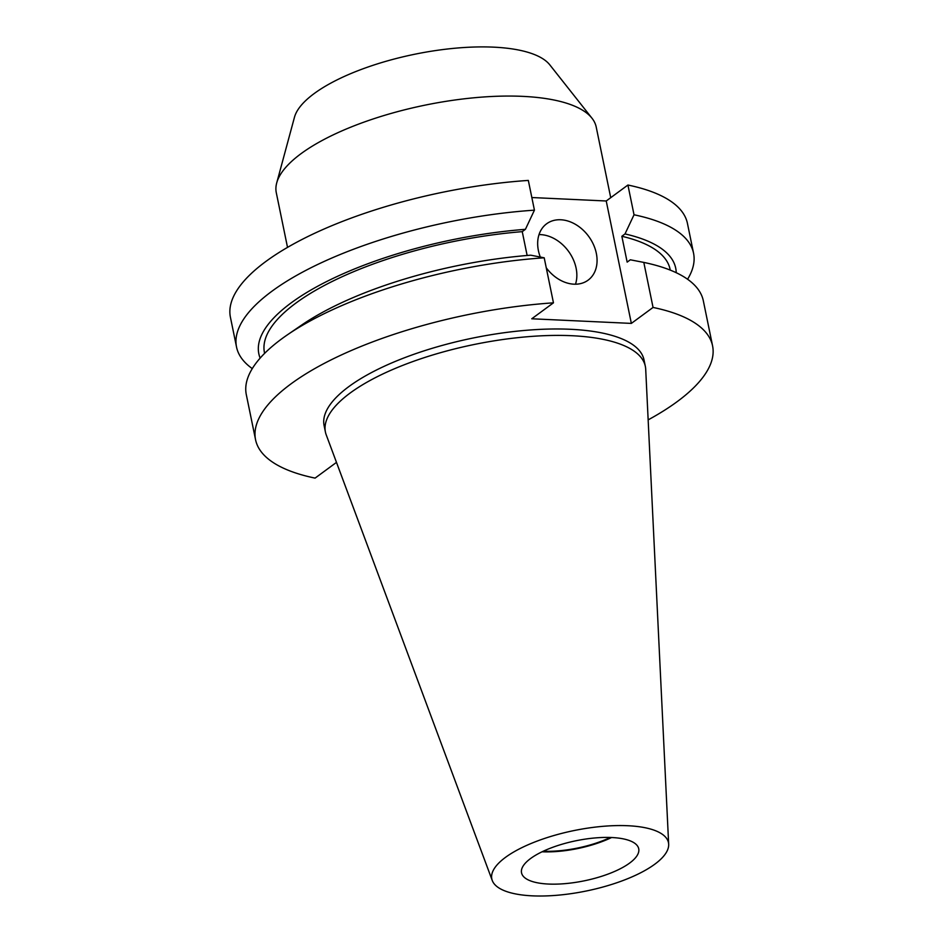 <?xml version="1.0" encoding="UTF-8"?>
<svg xmlns="http://www.w3.org/2000/svg" width="943" height="943" viewBox="0 0 943 943"><rect width="100%" height="100%" fill="white"/><g stroke="black" fill="none" stroke-linecap="round" stroke-linejoin="round"><path stroke-width="1.41" d="M546.268 267.836A34.997 26.392 53.7 0 0 573.981 284.185A34.997 26.392 53.7 0 0 588.102 280.165A34.997 26.392 53.7 0 0 593.453 244.543A34.997 26.392 53.7 0 0 560.755 219.766A34.997 26.392 53.7 0 0 546.634 223.786A34.997 26.392 53.7 0 0 540.292 257.038M575.501 284.208A34.997 26.392 53.7 0 0 568.971 251.946A34.997 26.392 53.7 0 0 540.551 234.618A34.997 26.392 53.7 0 0 539.019 234.595M287.521 247.384L276.287 192.69A163.292 55.849 -11.6 0 1 276.712 182.93A163.292 55.849 -11.6 0 1 522.611 96.363A163.292 55.849 -11.6 0 1 591.98 118.217A163.292 55.849 -11.6 0 1 596.212 127.022L610.722 197.688M276.712 182.93L294.464 117.262A132.256 45.229 -11.6 0 1 493.613 47.15A132.256 45.229 -11.6 0 1 549.804 64.855L591.98 118.217M610.274 837.467A58.325 19.944 -11.6 0 1 543.251 851.234M611.583 837.525A59.81 20.451 -11.6 0 1 542.06 851.788M611.759 837.525A59.81 20.451 -11.6 0 1 638.717 848.759A59.81 20.451 -11.6 0 1 610.133 873.289A59.81 20.451 -11.6 0 1 548.508 884.051A59.81 20.451 -11.6 0 1 521.538 872.817A59.81 20.451 -11.6 0 1 550.134 848.287A59.81 20.451 -11.6 0 1 611.759 837.525M532.453 895.85A90.163 30.836 -11.6 0 1 492.258 880.491A90.163 30.836 -11.6 0 1 532.901 842.747A90.163 30.836 -11.6 0 1 627.814 825.726A90.163 30.836 -11.6 0 1 668.67 844.28A90.163 30.836 -11.6 0 1 623.323 880.408A90.163 30.836 -11.6 0 1 532.453 895.85M492.258 880.491L326.243 434.9A163.292 55.849 -11.6 0 1 325.418 432.035A163.292 55.849 -11.6 0 1 403.474 365.082A163.292 55.849 -11.6 0 1 571.741 335.708A163.292 55.849 -11.6 0 1 645.342 366.367A163.292 55.849 -11.6 0 1 645.707 369.314L668.67 844.28M325.418 432.035L324.109 425.611A163.292 55.849 -11.6 0 1 402.154 358.658A163.292 55.849 -11.6 0 1 570.421 329.284A163.292 55.849 -11.6 0 1 644.022 359.943L645.342 366.367M712.578 345.869A233.275 79.79 -11.6 0 0 653.051 307.442L643.81 262.413A233.275 79.79 -11.6 0 1 703.337 300.841L712.578 345.869A233.275 79.79 -11.6 0 1 648.159 419.871M643.81 262.413L630.325 259.796L627.154 262.13L621.85 236.269A207.059 70.819 -11.6 0 1 670.108 269.368L670.261 270.111M621.85 236.269L625.009 233.935A212.788 72.776 -11.6 0 1 676.225 272.716M625.009 233.935L634.026 214.78A233.275 79.79 -11.6 0 1 693.553 253.207A233.275 79.79 -11.6 0 1 687.577 279.258M634.026 214.78L627.92 185.028A233.275 79.79 -11.6 0 1 687.447 223.456L693.553 253.207M336.486 462.376L315.08 478.113A233.275 79.79 -11.6 0 1 255.553 439.686A233.275 79.79 -11.6 0 1 553.458 302.833L544.205 257.804A233.275 79.79 -11.6 0 0 287.32 334.883A233.275 79.79 -11.6 0 0 246.312 394.657L255.553 439.686M653.051 307.442L631.35 323.402L531.758 318.781L553.458 302.833M287.32 334.883L301.548 325.135A212.788 72.776 -11.6 0 1 530.72 255.188L544.205 257.804M264.606 353.389L264.453 352.635A207.059 70.819 -11.6 0 1 522.245 231.648L527.137 255.47M260.138 358.116A212.788 72.776 -11.6 0 1 525.416 229.326L522.245 231.648M252.288 368.607A233.275 79.79 -11.6 0 1 236.528 347.012A233.275 79.79 -11.6 0 1 534.433 210.159L525.416 229.326M236.528 347.012L230.422 317.272A233.275 79.79 -11.6 0 1 528.328 180.419L534.433 210.159M531.84 197.535L606.231 200.989L631.35 323.402M627.92 185.028L606.231 200.989"/></g></svg>
